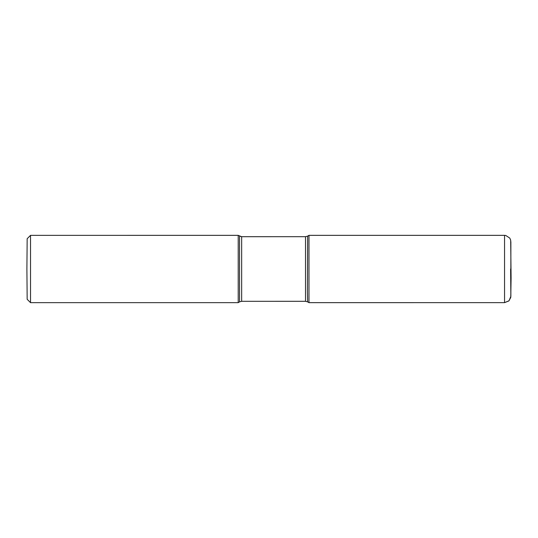 <?xml version="1.0" encoding="UTF-8"?>
<svg xmlns="http://www.w3.org/2000/svg" width="538" height="538" viewBox="0 0 538 538"><rect width="100%" height="100%" fill="white"/><g stroke="black" fill="none" stroke-linecap="round" stroke-linejoin="round"><path stroke-width="0.81" d="M238.206 235.348L30.525 235.355L30.525 302.652L238.206 302.652L238.206 235.348L241.663 236.7L241.663 301.307L239.565 301.865L239.558 236.135L241.663 236.7L305.51 236.693L307.615 236.135L307.413 292.181L307.615 301.865L308.967 302.652L308.967 235.348L308.973 302.652L308.973 235.348L307.615 236.135M30.525 302.652L27.162 299.289L26.9 269.007L27.162 238.717L30.525 235.355M510.623 268.993L510.865 296.337L509.015 300.796L504.55 302.645L308.973 302.652L504.55 302.645L504.55 235.348L308.967 235.348M241.663 301.307L305.51 301.3L305.51 236.693M510.865 241.656L510.865 296.337L510.865 241.656M239.565 301.865L238.206 302.652M305.51 301.3L307.615 301.865M504.55 302.645L508.874 300.937L510.77 297.44L511.087 278.106L510.69 240.163L509.755 238.078L505.787 235.469L504.55 235.348"/></g></svg>
